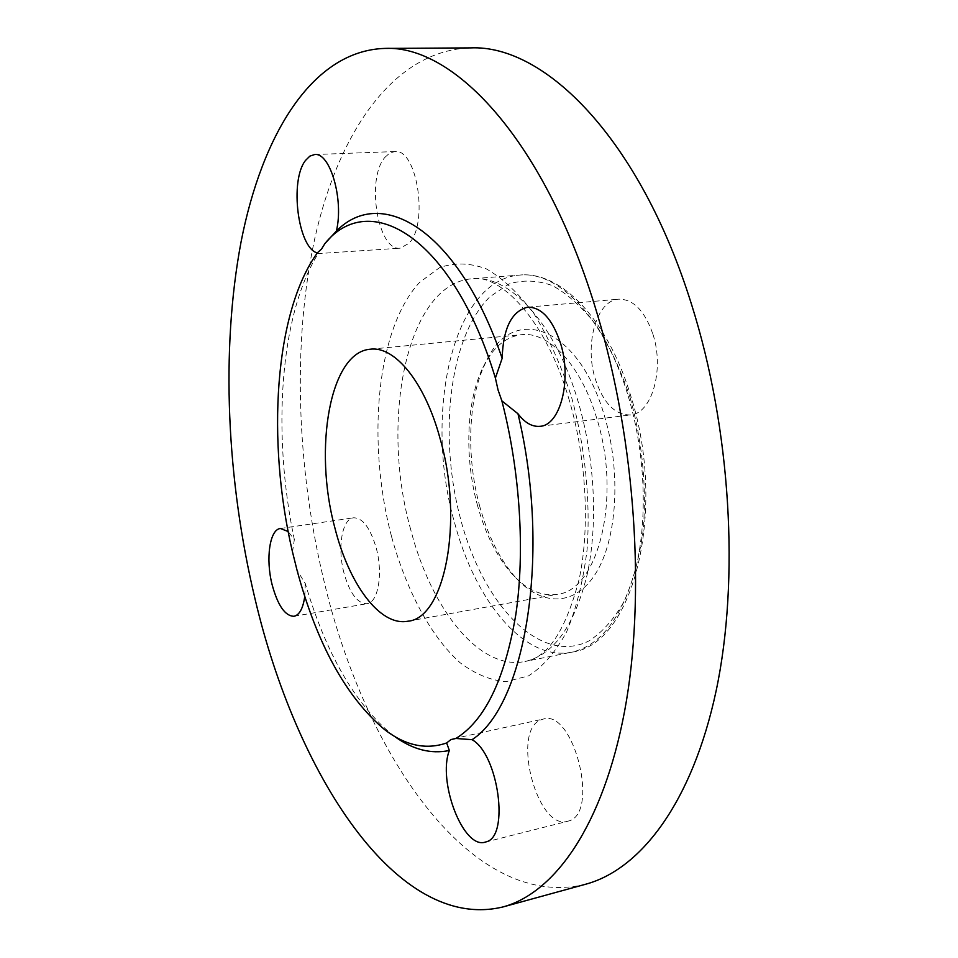 <?xml version="1.0" encoding="UTF-8"?>
<svg xmlns="http://www.w3.org/2000/svg" width="958" height="958" viewBox="0 0 958 958"><rect width="100%" height="100%" fill="white"/><g stroke="black" fill="none" stroke-linecap="round" stroke-linejoin="round"><path stroke-width="0.72" stroke-dasharray="4.79 3.59" d="M384.96 157.304L389.607 153.124L394.732 151.568C417.125 147.915 428.885 224.376 408.803 243.416L400.169 248.158C377.919 251.631 365.788 178.727 384.96 157.304M652.985 334.414C664.636 369.704 651.644 413.82 630.472 414.934C615.036 415.161 603.301 403.174 595.277 378.961C584.212 344.389 596.511 300.165 618.748 299.171C633.37 299.088 644.782 310.835 652.985 334.414M568.693 820.97L567.651 821.281C537.151 830.849 511.129 730.954 540.719 719.937L543.342 719.051C573.555 708.872 599.971 813.186 568.693 820.97M292.501 551.976L294.334 539.582L288.154 531.522M343.97 572.992C337.228 547.892 342.018 518.829 353.538 517.799C362.711 517.775 370.279 527.87 376.243 548.072C383.236 573.579 378.171 602.69 366.998 603.696C357.478 603.672 349.802 593.433 343.97 572.992M585.829 884.186C472.773 912.148 367.01 757.538 325.504 587.254C296.681 471.216 291.759 343.742 315.038 237.356C338.761 132.336 393.558 50.163 470.558 47.9M479.946 507.129C466.031 457.505 467.827 399.043 485.395 363.19C510.973 302.92 578.297 324.355 604.558 416.323C621.347 472.21 617.108 539.21 595.888 573.183C574.692 607.396 540.983 606.414 514.817 576.644C499.621 559.029 487.993 535.869 479.946 507.129M477.719 506.195C464.307 458.367 466.043 401.977 482.904 367.561C492.616 347.718 505.465 336.761 521.451 334.677C548.79 331.157 581.41 365.465 596.942 418.981C621.742 497.813 598.103 590.751 557.245 594.343C541.282 596.654 525.954 589.589 511.237 573.112C496.639 556.191 485.466 533.893 477.719 506.195M294.334 539.582C272.072 433.938 279.532 315.002 318.391 253.235L317.445 253.654L317.565 252.613M394.121 736.103L391.99 734.523C354.783 703.615 325.9 653.296 305.315 583.578L297.016 570.13M304.764 596.415L305.315 583.578M317.337 252.936L318.391 253.235M391.475 536.312C366.423 441.351 376.41 328.726 419.592 282.394L439.483 267.701C454.2 262.444 469.743 262.803 486.137 268.779C502.675 278.167 518.637 293.232 534.049 313.973C548.683 337.719 561.184 365.489 571.579 397.259C585.158 446.799 590.607 500.615 587.086 549.7C583.171 581.111 576.369 608.462 566.681 631.741C555.64 652.027 542.923 666.744 528.529 675.893L505.932 681.689C490.364 680.348 475.06 674.001 460.032 662.685C430.633 636.375 406.228 590.14 391.475 536.312M410.743 529.75C379.727 420.203 406.779 283.197 472.198 278.766C509.68 274.479 555.544 323.505 578.273 402.085C594.906 458.607 598.103 524.888 587.098 574.908C574.309 626.053 553.592 654.925 524.948 661.499C479.455 670.875 431.256 609.24 410.743 529.75M628.209 396.109C644.962 451.685 647.859 516.925 636.232 566.286C622.772 616.796 601.265 645.429 571.698 652.182C524.768 661.858 475.36 601.444 454.667 523.056C423.292 415.054 452.224 279.64 519.727 275.078C558.418 270.731 605.324 318.858 628.209 396.109M630.136 397.69C642.303 441.758 646.698 485.73 643.309 529.594C639.561 556.921 633.178 580.847 624.173 601.361C613.922 619.359 602.115 632.579 588.751 641.034C540.025 665.415 483.658 605.169 461.073 520.877C437.974 436.764 448.859 336.605 490.089 296.621L508.949 284.011C522.793 279.64 537.306 280.179 552.491 285.628C567.747 294.034 582.368 307.29 596.379 325.421C609.623 346.113 620.88 370.195 630.136 397.69M314.655 154.537L394.732 151.568M540.144 426.298L630.472 414.934M485.203 842.142L567.651 821.281M280.407 528.493L353.538 517.799M569.447 400.851C546.299 319.182 499.537 273.641 472.198 278.766L519.727 275.078C561.28 270.898 608.162 319.984 630.927 396.48C667.187 510.578 633.513 644.902 571.698 652.182L524.948 661.499C547.641 657.918 565.735 630.436 579.207 579.015C589.996 528.121 586.547 459.121 569.447 400.851M482.904 367.561L485.395 363.19M370.375 349.215L521.451 334.677M407.869 621.215L557.245 594.343M511.237 573.112L514.817 576.644M384.697 729.685L391.99 734.523M294.01 616.281L366.998 603.696M453.397 738.714L543.342 719.051M527.738 307.159L618.748 299.171M317.445 253.654L400.169 248.158"/><path stroke-width="1.44" d="M324.918 243.56C369.68 188.235 452.703 237.117 495.394 378.075L498.04 389.93L501.86 400.851L517.967 413.76C551.616 553.688 525.355 705.663 472.054 739.684C498.388 754.114 509.8 836.669 486.185 841.842L485.203 842.142C463.277 849.506 437.339 781.417 449.338 750.485L446.656 742.953C426.071 750.054 405.426 745.635 384.697 729.685C346.221 697.364 317.002 644.171 297.016 570.13L292.501 551.976C266.48 441.363 274.275 312.272 317.565 252.613L321.493 249.116L324.918 243.56L336.366 231.118C344.018 200.018 330.199 152.118 314.655 154.537L309.877 156.118L305.554 160.393C289.34 180.475 297.986 248.218 317.337 252.936M517.967 413.76C524.864 422.861 532.253 427.04 540.144 426.298C560.226 425.376 572.094 380.098 560.646 343.671C552.586 319.337 541.617 307.171 527.738 307.159C511.692 311.099 503.154 328.163 502.148 358.34L495.394 378.075M446.656 742.953L450.955 739.564L455.912 738.462C484.88 720.608 504.842 679.366 515.799 614.737C525.164 551.401 520.146 471.288 501.86 400.851M288.154 531.522L280.407 528.493C269.641 529.391 265.51 558.969 272.108 584.643C277.808 605.564 285.113 616.114 294.01 616.281C299.483 615.012 303.063 608.39 304.764 596.415M597.038 313.278C635.849 441.77 645.908 597.014 624.604 711.171C603.109 825.485 554.874 892.892 503.082 906.915C396.504 932.829 295.83 772.866 255.032 598.906C226.735 480.281 220.591 350.424 241.057 241.919C261.953 134.838 312.224 50.738 384.757 48.415C454.571 44.798 546 141.856 597.038 313.278M384.757 48.415L470.558 47.9C544.719 44.403 639.932 138.671 691.592 304.608C730.906 429.016 739.756 579.446 716.129 690.862C692.311 802.421 640.782 869.277 585.829 884.186L503.082 906.915M334.749 527.379C313.386 448.512 329.851 351.969 370.375 349.215C394.852 345.91 424.969 382.302 440.105 438.692C464.127 521.859 444.56 618.64 407.869 621.215C379.895 626.664 348.82 583.961 334.749 527.379M336.366 231.118C381.392 184.93 458.319 229.872 502.148 358.34M472.054 739.684L455.912 738.462M449.338 750.485C430.872 754.329 412.467 749.539 394.121 736.103"/></g></svg>

